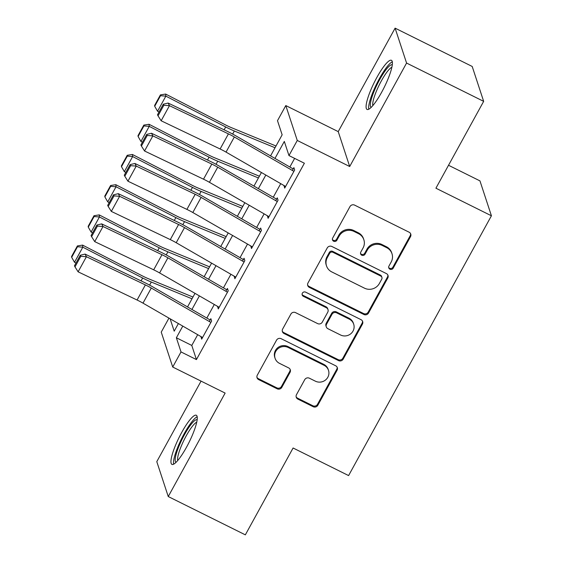 <?xml version="1.0" encoding="UTF-8"?>
<svg xmlns="http://www.w3.org/2000/svg" width="563" height="563" viewBox="0 0 563 563"><rect width="100%" height="100%" fill="white"/><g stroke="black" fill="none" stroke-linecap="round" stroke-linejoin="round"><path stroke-width="0.84" d="M389.927 269.198A2.414 2.315 161.8 0 0 393.185 268.178L410.511 236.671A3.448 3.308 161.8 0 0 409.111 232.202L354.627 205.129A3.448 3.308 161.8 0 0 349.975 206.593L332.656 238.1A2.414 2.315 161.8 0 0 333.627 241.224A2.414 2.315 161.8 0 0 336.892 240.204L339.13 236.122A11.042 10.591 161.8 0 1 354.036 231.449L358.575 233.701A11.042 10.591 161.8 0 1 363.853 239.747A11.042 10.591 161.8 0 1 363.044 248.009L360.799 252.083A2.414 2.315 161.8 0 0 361.777 255.215A2.414 2.315 161.8 0 0 365.042 254.187L367.28 250.113A11.042 10.591 161.8 0 1 382.186 245.433L386.725 247.692A11.042 10.591 161.8 0 1 391.996 253.73A11.042 10.591 161.8 0 1 391.194 261.992L388.949 266.067A2.414 2.315 161.8 0 0 389.927 269.198M388.674 267.39A2.414 2.315 161.8 0 0 392.875 267.235L410.202 235.728A3.448 3.308 161.8 0 0 410.568 233.631M332.374 239.416A2.414 2.315 161.8 0 0 336.583 239.261L338.82 235.179L339.13 236.122M360.524 253.399A2.414 2.315 161.8 0 0 364.725 253.244L366.97 249.17L367.28 250.113M186.529 447.184A27.425 5.553 -63.6 0 0 196.311 415.262A27.425 5.553 -63.6 0 0 181.694 432.468A27.425 5.553 -63.6 0 0 171.905 464.384A27.425 5.553 -63.6 0 0 186.529 447.184M381.665 92.226A27.425 5.553 -63.6 0 0 391.454 60.311A27.425 5.553 -63.6 0 0 376.83 77.511A27.425 5.553 -63.6 0 0 367.041 109.433A27.425 5.553 -63.6 0 0 381.665 92.226M296.497 394.642A3.448 3.308 161.8 0 0 297.89 399.111L313.176 406.704A3.448 3.308 161.8 0 0 317.835 405.24L337.068 370.25A3.448 3.308 161.8 0 0 335.675 365.781L281.19 338.715A3.448 3.308 161.8 0 0 276.532 340.172L257.298 375.162A3.448 3.308 161.8 0 0 258.699 379.631L277.158 388.808A3.448 3.308 161.8 0 0 281.817 387.344L290.051 372.368A3.448 3.308 161.8 0 0 288.65 367.899L279.494 363.353A9.233 8.853 161.8 0 1 275.082 358.3A9.233 8.853 161.8 0 1 277.995 348.708A9.233 8.853 161.8 0 1 288.214 347.491L324.084 365.31A9.233 8.853 161.8 0 1 328.496 370.363A9.233 8.853 161.8 0 1 325.583 379.955A9.233 8.853 161.8 0 1 315.364 381.172L309.383 378.202A3.448 3.308 161.8 0 0 304.731 379.666L296.497 394.642M197.69 334.696L191.786 345.443L196.431 359.588L181.012 351.924L172.714 367.034L161.243 332.135L168.949 318.116M483.659 101.354L406.57 63.049L395.106 28.15L472.195 66.455L483.659 101.354L435.917 188.204L491.422 215.784L348.596 475.58L293.091 448L245.341 534.85L168.253 496.545L225.13 393.08L172.714 367.034M395.106 28.15L338.222 131.615L349.686 166.514L406.57 63.049M349.686 166.514L297.271 140.461L288.967 155.571L284.315 141.426L274.969 158.421M196.431 359.588L304.379 163.228L288.967 155.571M363.874 314.485A3.448 3.308 161.8 0 0 368.533 313.021L387.766 278.038A3.448 3.308 161.8 0 0 386.373 273.569L331.889 246.495A3.448 3.308 161.8 0 0 327.23 247.959L307.996 282.943A3.448 3.308 161.8 0 0 309.39 287.411L363.874 314.485L363.564 313.542A3.448 3.308 161.8 0 0 368.223 312.078L387.457 277.095A3.448 3.308 161.8 0 0 387.83 274.997M362.417 324.147L343.184 359.131A3.448 3.308 161.8 0 1 338.525 360.594L284.048 333.521A3.448 3.308 161.8 0 1 282.647 329.052L290.881 314.084A3.448 3.308 161.8 0 1 295.54 312.62L317.631 323.598A3.448 3.308 161.8 0 0 322.289 322.135L327.75 312.205A3.448 3.308 161.8 0 0 326.357 307.736L303.351 296.307A2.414 2.315 161.8 0 1 302.957 292.471A2.414 2.315 161.8 0 1 305.632 292.155L361.024 319.671A3.448 3.308 161.8 0 1 362.417 324.147L362.108 323.204L342.874 358.188L343.184 359.131M201.061 381.116L156.788 461.646L168.253 496.545M284.034 185.551L284.695 188.112L294.66 169.984L293.886 167.626L292.338 170.448M267.425 215.763L268.094 218.324L278.052 200.196L277.277 197.838L275.729 200.66M250.816 245.975L251.485 248.529L261.45 230.408L260.669 228.043L259.121 230.865M234.208 276.18L234.877 278.741L244.842 260.613L244.068 258.255L242.512 261.077M217.599 306.392L218.268 308.946L228.233 290.825L227.459 288.467L225.904 291.289M294.625 158.379L289.875 167.021M280.733 183.651L273.266 197.233M264.124 213.856L256.658 227.438M247.516 244.068L240.049 257.65M230.907 274.28L223.441 287.855M214.299 304.484L206.832 318.067M200.998 336.597L201.66 339.158L211.625 321.03L210.851 318.672L209.302 321.494M491.422 215.784L479.957 180.885L448.521 165.269M270.564 155.888L282.147 134.817L277.496 120.672L285.8 105.57L297.271 140.461M338.222 131.615L285.8 105.57M182.792 326.097L176.367 337.779L181.012 351.924M265.827 175.051L258.361 188.633M249.219 205.263L241.752 218.845M232.61 235.475L225.144 249.05M216.002 265.68L208.535 279.262M199.393 295.892L191.934 309.467M170.132 318.799L174.199 331.178L178.387 323.556M187.528 306.934L194.995 293.351M204.137 276.722L211.604 263.139M220.745 246.51L228.212 232.934M237.354 216.305L244.814 202.722M253.955 186.093L261.422 172.517M191.786 345.443L176.367 337.779M283.921 185.755L285.547 186.564M267.312 215.96L268.945 216.769M250.711 246.172L252.337 246.981M234.102 276.384L235.728 277.186M217.494 306.589L219.12 307.398M200.885 336.801L202.511 337.61M391.996 253.73L391.686 252.787A11.042 10.591 161.8 0 0 386.415 246.749L386.725 247.692M366.97 249.17A11.042 10.591 161.8 0 1 381.876 244.49L386.415 246.749M363.853 239.747L363.536 238.803A11.042 10.591 161.8 0 0 358.265 232.758L358.575 233.701M338.82 235.179A11.042 10.591 161.8 0 1 353.726 230.506L358.265 232.758M307.623 285.04A3.448 3.308 161.8 0 0 309.08 286.468L363.564 313.542M381.735 279.192A2.414 2.315 161.8 0 0 380.757 276.06L332.937 252.301A2.414 2.315 161.8 0 0 329.679 253.322L327.314 257.622A11.042 10.591 161.8 0 0 326.505 265.884A11.042 10.591 161.8 0 0 331.783 271.922L364.472 288.165A11.042 10.591 161.8 0 0 379.371 283.492L381.735 279.192M381.911 277.383L381.601 276.44A2.414 2.315 161.8 0 0 380.447 275.117L380.757 276.06M326.505 265.884L326.195 264.941A11.042 10.591 161.8 0 1 327.004 256.679L329.369 252.379A2.414 2.315 161.8 0 1 332.627 251.358L380.447 275.117M282.274 331.15A3.448 3.308 161.8 0 0 283.731 332.578L338.215 359.651A3.448 3.308 161.8 0 0 342.874 358.188M328.004 309.622L327.694 308.679A3.448 3.308 161.8 0 0 326.04 306.793L303.042 295.364L303.351 296.307M302.092 294.491A2.414 2.315 161.8 0 0 303.042 295.364M340.559 334.992A9.233 8.853 161.8 0 0 350.784 333.768A9.233 8.853 161.8 0 0 353.691 324.175A9.233 8.853 161.8 0 0 349.278 319.13L336.646 312.845A3.448 3.308 161.8 0 0 331.987 314.309L326.526 324.239A3.448 3.308 161.8 0 0 327.926 328.715L340.559 334.992M353.691 324.175L353.381 323.232A9.233 8.853 161.8 0 0 348.969 318.186L349.278 319.13M326.273 326.821L325.963 325.878A3.448 3.308 161.8 0 1 326.216 323.296L331.677 313.366A3.448 3.308 161.8 0 1 336.336 311.902L348.969 318.186M362.108 323.204A3.448 3.308 161.8 0 0 362.481 321.1M328.496 370.363L328.187 369.419A9.233 8.853 161.8 0 0 323.774 364.367L324.084 365.31M275.082 358.3L274.772 357.357A9.233 8.853 161.8 0 1 277.686 347.765A9.233 8.853 161.8 0 1 287.904 346.548L323.774 364.367M256.932 377.259A3.448 3.308 161.8 0 0 258.389 378.688L276.848 387.865A3.448 3.308 161.8 0 0 281.507 386.401L289.741 371.425A3.448 3.308 161.8 0 0 290.107 369.328M296.124 396.739A3.448 3.308 161.8 0 0 297.581 398.168L312.866 405.761A3.448 3.308 161.8 0 0 317.525 404.297L336.758 369.307A3.448 3.308 161.8 0 0 337.131 367.21M275.997 146L231.238 127.583A17.58 3.462 -151.2 0 1 225.467 124.895L165.642 94.063L165.853 96.139L225.686 126.964A26.37 5.194 28.8 0 0 234.342 130.996L275.04 147.752M160.518 95.71L160.427 94.88L154.621 105.45L154.705 106.28L160.518 95.71L165.853 96.139L157.549 111.242L159.019 112.002M157.549 111.242L154.705 106.28M160.427 94.88L165.642 94.063M285.603 186.459L226.03 152.101A17.58 3.462 28.8 0 0 220.119 148.984L161.152 120.778L169.456 105.675L163.84 105.253L163.305 104.204L157.499 114.775L158.027 115.83L163.84 105.253M293.907 171.356L234.335 136.992A17.58 3.462 28.8 0 0 228.423 133.874L169.456 105.675L168.126 103.05L227.093 131.249A26.37 5.194 -151.2 0 1 235.96 135.922L293.175 168.928M168.126 103.05L163.305 104.204M158.027 115.83L161.152 120.778M371.179 107.364A23.73 4.807 116.4 0 1 379.624 79.728A23.73 4.807 116.4 0 1 392.298 64.851M391.883 67.243A21.978 4.448 -63.6 0 0 381.32 80.966A21.978 4.448 -63.6 0 0 372.833 105.584M392.327 61.803A27.249 5.517 -63.6 0 0 379.314 78.785A27.249 5.517 -63.6 0 0 368.765 109.222M176.043 462.314A23.73 4.807 116.4 0 1 180.61 442.398A23.73 4.807 116.4 0 1 195.241 420.209A23.73 4.807 116.4 0 1 197.163 419.808M196.74 422.201A21.978 4.448 -63.6 0 0 196.142 422.517A21.978 4.448 -63.6 0 0 183.686 440.759A21.978 4.448 -63.6 0 0 177.69 460.541M197.191 416.761A27.249 5.517 -63.6 0 0 196.522 417.12A27.249 5.517 -63.6 0 0 181.145 439.604A27.249 5.517 -63.6 0 0 173.629 464.179M259.388 176.212L214.63 157.788A17.58 3.462 -151.2 0 1 208.859 155.099L149.033 124.275L149.244 126.351L209.077 157.176A26.37 5.194 28.8 0 0 217.733 161.208L258.431 177.957M143.91 125.915L143.825 125.085L138.012 135.662L138.097 136.492L143.91 125.915L149.244 126.351L140.94 141.454L142.411 142.214M140.94 141.454L138.097 136.492M143.825 125.085L149.033 124.275M242.787 206.424L198.028 188A17.58 3.462 -151.2 0 1 192.25 185.311L132.425 154.48L132.643 156.556L192.469 187.388A26.37 5.194 28.8 0 0 201.125 191.42L241.823 208.169M127.301 156.127L127.217 155.297L121.404 165.867L121.488 166.697L127.301 156.127L132.643 156.556L124.339 171.659L125.809 172.419M124.339 171.659L121.488 166.697M127.217 155.297L132.425 154.48M226.178 236.629L181.42 218.205A17.58 3.462 -151.2 0 1 175.642 215.516L115.816 184.692L116.034 186.768L175.86 217.592A26.37 5.194 28.8 0 0 184.523 221.625L225.214 238.374M110.693 186.332L110.608 185.501L104.795 196.079L104.88 196.909L110.693 186.332L116.034 186.768L107.73 201.871L109.201 202.631M107.73 201.871L104.88 196.909M110.608 185.501L115.816 184.692M209.57 266.841L164.811 248.417A17.58 3.462 -151.2 0 1 159.04 245.728L99.208 214.897L99.426 216.973L159.252 247.804A26.37 5.194 28.8 0 0 167.915 251.837L208.606 268.586M94.084 216.544L94 215.713L88.187 226.284L88.271 227.114L94.084 216.544L99.426 216.973L91.122 232.083L92.592 232.836M91.122 232.083L88.271 227.114M94 215.713L99.208 214.897M268.994 216.671L209.422 182.306A17.58 3.462 28.8 0 0 203.51 179.189L144.543 150.99L152.847 135.887L147.232 135.465L146.704 134.416L140.891 144.987L141.419 146.035L147.232 135.465M277.299 201.568L217.726 167.204A17.58 3.462 28.8 0 0 211.815 164.086L152.847 135.887L151.517 133.255L210.485 161.454A26.37 5.194 -151.2 0 1 219.352 166.134L276.567 199.133M151.517 133.255L146.704 134.416M141.419 146.035L144.543 150.99M252.393 246.883L192.813 212.518A17.58 3.462 28.8 0 0 186.902 209.401L127.935 181.202L136.239 166.092L130.623 165.677L130.095 164.621L124.282 175.199L124.81 176.247L130.623 165.677M260.697 231.773L201.118 197.409A17.58 3.462 28.8 0 0 195.206 194.291L136.239 166.092L134.909 163.467L193.876 191.666A26.37 5.194 -151.2 0 1 202.743 196.346L259.958 229.345M134.909 163.467L130.095 164.621M124.81 176.247L127.935 181.202M235.784 277.087L176.205 242.723A17.58 3.462 28.8 0 0 170.293 239.606L111.326 211.406L119.63 196.304L114.015 195.882L113.487 194.833L107.674 205.404L108.202 206.452L114.015 195.882M244.089 261.985L184.509 227.621A17.58 3.462 28.8 0 0 178.598 224.503L119.63 196.304L118.3 193.672L177.268 221.878A26.37 5.194 -151.2 0 1 186.142 226.551L243.35 259.55M118.3 193.672L113.487 194.833M108.202 206.452L111.326 211.406M219.176 307.299L159.596 272.935A17.58 3.462 28.8 0 0 153.685 269.818L94.718 241.618L103.022 226.509L97.413 226.094L96.878 225.038L91.065 235.615L91.6 236.664L97.413 226.094M227.48 292.19L167.901 257.833A17.58 3.462 28.8 0 0 161.989 254.715L103.022 226.509L101.692 223.884L160.659 252.083A26.37 5.194 -151.2 0 1 169.533 256.763L226.741 289.762M101.692 223.884L96.878 225.038M91.6 236.664L94.718 241.618M192.961 297.046L148.203 278.622A17.58 3.462 -151.2 0 1 142.432 275.933L82.599 245.109L82.817 247.185L142.65 278.009A26.37 5.194 28.8 0 0 151.306 282.042L192.004 298.798M77.476 246.756L77.391 245.925L71.578 256.496L71.67 257.326L77.476 246.756L82.817 247.185L74.513 262.288L75.984 263.048M74.513 262.288L71.67 257.326M77.391 245.925L82.599 245.109M202.567 337.504L142.995 303.14A17.58 3.462 28.8 0 0 137.076 300.023L78.109 271.823L86.413 256.721L80.805 256.299L80.27 255.25L74.457 265.82L74.992 266.876L80.805 256.299M210.872 322.402L151.292 288.038A17.58 3.462 28.8 0 0 145.381 284.92L86.413 256.721L85.09 254.096L144.051 282.295A26.37 5.194 -151.2 0 1 152.925 286.968L210.14 319.967M85.09 254.096L80.27 255.25M74.992 266.876L78.109 271.823M392.875 267.235L393.185 268.178M336.583 239.261L336.892 240.204M364.725 253.244L365.042 254.187M381.876 244.49L382.186 245.433M353.726 230.506L354.036 231.449M410.202 235.728L410.511 236.671M309.08 286.468L309.39 287.411M387.457 277.095L387.766 278.038M368.223 312.078L368.533 313.021M332.627 251.358L332.937 252.301M329.369 252.379L329.679 253.322M327.004 256.679L327.314 257.622M338.215 359.651L338.525 360.594M283.731 332.578L284.048 333.521M326.04 306.793L326.357 307.736M336.336 311.902L336.646 312.845M331.677 313.366L331.987 314.309M326.216 323.296L326.526 324.239M287.904 346.548L288.214 347.491M289.741 371.425L290.051 372.368M281.507 386.401L281.817 387.344M276.848 387.865L277.158 388.808M258.389 378.688L258.699 379.631M336.758 369.307L337.068 370.25M317.525 404.297L317.835 405.24M312.866 405.761L313.176 406.704M297.581 398.168L297.89 399.111M225.686 126.964L224.116 129.821M234.342 130.996L232.653 134.078M226.03 152.101L234.335 136.992M220.119 148.984L228.423 133.874M209.077 157.176L207.508 160.033M217.733 161.208L216.044 164.283M192.469 187.388L190.899 190.245M201.125 191.42L199.436 194.495M175.86 217.592L174.291 220.45M184.523 221.625L182.827 224.707M159.252 247.804L157.682 250.662M167.915 251.837L166.219 254.912M209.422 182.306L217.726 167.204M203.51 179.189L211.815 164.086M192.813 212.518L201.118 197.409M186.902 209.401L195.206 194.291M176.205 242.723L184.509 227.621M170.293 239.606L178.598 224.503M159.596 272.935L167.901 257.833M153.685 269.818L161.989 254.715M142.65 278.009L141.074 280.867M151.306 282.042L149.61 285.124M142.995 303.14L151.292 288.038M137.076 300.023L145.381 284.92"/></g></svg>
